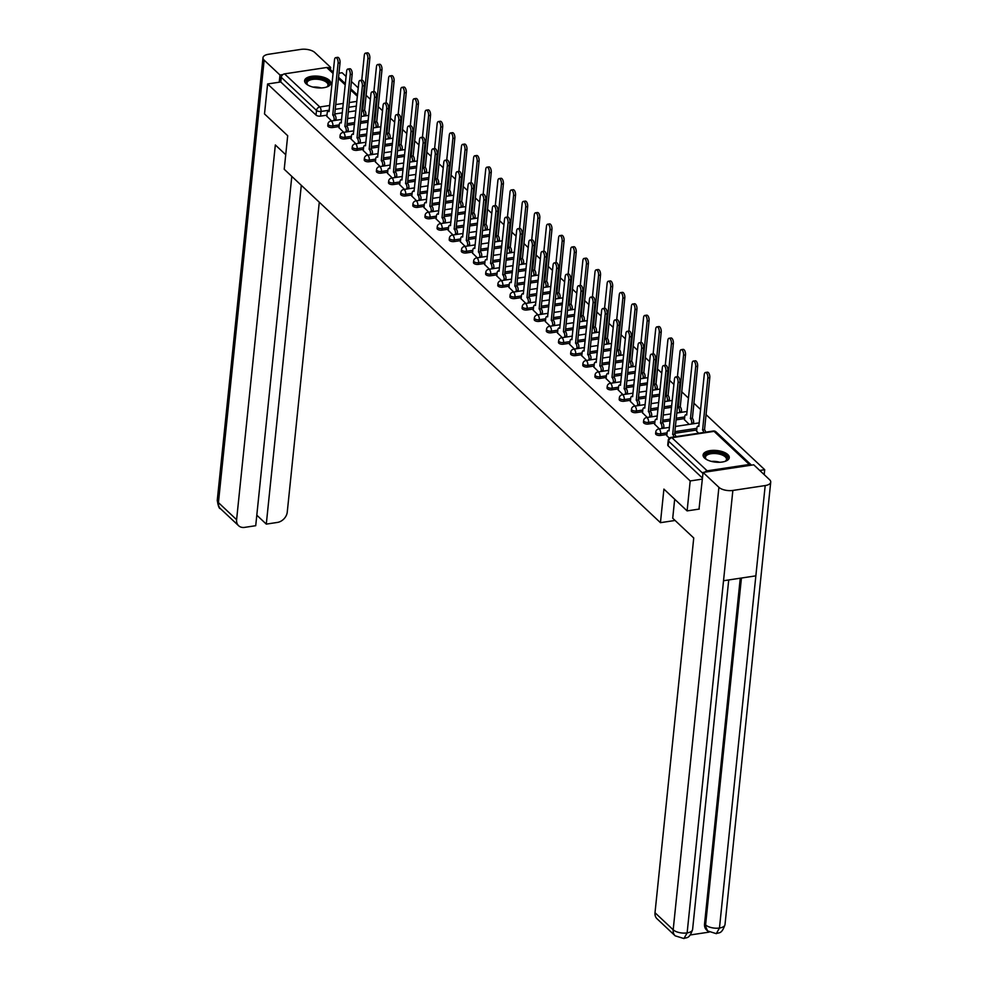 <?xml version="1.0" encoding="UTF-8"?>
<svg xmlns="http://www.w3.org/2000/svg" width="988" height="988" viewBox="0 0 988 988"><rect width="100%" height="100%" fill="white"/><g stroke="black" fill="none" stroke-linecap="round" stroke-linejoin="round"><path stroke-width="1.48" d="M655.612 433.646A3.372 1.494 5.9 0 0 655.983 434.436A3.372 1.494 5.9 0 0 660.527 435.449L660.7 433.794A3.372 1.494 -174.1 0 1 656.155 432.781A3.372 1.494 -174.1 0 1 655.785 431.991L655.612 433.646M643.472 422.234A3.372 1.494 5.9 0 0 643.843 423.037A3.372 1.494 5.9 0 0 648.387 424.05L648.56 422.395A3.372 1.494 -174.1 0 1 644.015 421.382A3.372 1.494 -174.1 0 1 643.645 420.579L643.472 422.234M631.332 410.835A3.372 1.494 5.9 0 0 631.703 411.626A3.372 1.494 5.9 0 0 636.247 412.638L636.42 410.983A3.372 1.494 -174.1 0 1 631.875 409.971A3.372 1.494 -174.1 0 1 631.505 409.18L631.332 410.835M619.192 399.424A3.372 1.494 5.9 0 0 619.562 400.226A3.372 1.494 5.9 0 0 624.107 401.239L624.268 399.584A3.372 1.494 -174.1 0 1 619.735 398.572A3.372 1.494 -174.1 0 1 619.353 397.769L619.192 399.424M607.04 388.025A3.372 1.494 5.9 0 0 607.422 388.815A3.372 1.494 5.9 0 0 611.955 389.828L612.128 388.173A3.372 1.494 -174.1 0 1 607.595 387.16A3.372 1.494 -174.1 0 1 607.212 386.37L607.04 388.025M594.899 376.613A3.372 1.494 5.9 0 0 595.282 377.416A3.372 1.494 5.9 0 0 599.815 378.429L599.988 376.774A3.372 1.494 -174.1 0 1 595.455 375.761A3.372 1.494 -174.1 0 1 595.072 374.958L594.899 376.613M582.759 365.214A3.372 1.494 5.9 0 0 583.142 366.005A3.372 1.494 5.9 0 0 587.675 367.017L587.848 365.362A3.372 1.494 -174.1 0 1 583.315 364.35A3.372 1.494 -174.1 0 1 582.932 363.559L582.759 365.214M570.619 353.803A3.372 1.494 5.9 0 0 571.002 354.606A3.372 1.494 5.9 0 0 575.535 355.618L575.708 353.963A3.372 1.494 -174.1 0 1 571.175 352.951A3.372 1.494 -174.1 0 1 570.792 352.148L570.619 353.803M558.479 342.404A3.372 1.494 5.9 0 0 558.862 343.194A3.372 1.494 5.9 0 0 563.395 344.207L563.568 342.552A3.372 1.494 -174.1 0 1 559.035 341.539A3.372 1.494 -174.1 0 1 558.652 340.749L558.479 342.404M546.339 330.992A3.372 1.494 5.9 0 0 546.722 331.795A3.372 1.494 5.9 0 0 551.255 332.808L551.428 331.153A3.372 1.494 -174.1 0 1 546.895 330.14A3.372 1.494 -174.1 0 1 546.512 329.337L546.339 330.992M534.199 319.593A3.372 1.494 5.9 0 0 534.582 320.384A3.372 1.494 5.9 0 0 539.115 321.396L539.287 319.741A3.372 1.494 -174.1 0 1 534.743 318.729A3.372 1.494 -174.1 0 1 534.372 317.938L534.199 319.593M522.059 308.182A3.372 1.494 5.9 0 0 522.442 308.985A3.372 1.494 5.9 0 0 526.975 309.997L527.147 308.342A3.372 1.494 -174.1 0 1 522.603 307.33A3.372 1.494 -174.1 0 1 522.232 306.527L522.059 308.182M509.919 296.783A3.372 1.494 5.9 0 0 510.29 297.586A3.372 1.494 5.9 0 0 514.834 298.586L515.007 296.931A3.372 1.494 -174.1 0 1 510.463 295.918A3.372 1.494 -174.1 0 1 510.092 295.128L509.919 296.783M497.779 285.384A3.372 1.494 5.9 0 0 498.15 286.174A3.372 1.494 5.9 0 0 502.694 287.187L502.867 285.532A3.372 1.494 -174.1 0 1 498.323 284.519A3.372 1.494 -174.1 0 1 497.952 283.717L497.779 285.384M485.639 273.972A3.372 1.494 5.9 0 0 486.01 274.775A3.372 1.494 5.9 0 0 490.554 275.788L490.715 274.133A3.372 1.494 -174.1 0 1 486.182 273.12A3.372 1.494 -174.1 0 1 485.8 272.317L485.639 273.972M473.499 262.573A3.372 1.494 5.9 0 0 473.87 263.364A3.372 1.494 5.9 0 0 478.414 264.376L478.575 262.722A3.372 1.494 -174.1 0 1 474.042 261.709A3.372 1.494 -174.1 0 1 473.66 260.918L473.499 262.573M461.347 251.162A3.372 1.494 5.9 0 0 461.729 251.965A3.372 1.494 5.9 0 0 466.262 252.977L466.435 251.323A3.372 1.494 -174.1 0 1 461.902 250.31A3.372 1.494 -174.1 0 1 461.52 249.507L461.347 251.162M449.207 239.763A3.372 1.494 5.9 0 0 449.589 240.553A3.372 1.494 5.9 0 0 454.122 241.566L454.295 239.911A3.372 1.494 -174.1 0 1 449.762 238.898A3.372 1.494 -174.1 0 1 449.379 238.108L449.207 239.763M437.067 228.352A3.372 1.494 5.9 0 0 437.449 229.154A3.372 1.494 5.9 0 0 441.982 230.167L442.155 228.512A3.372 1.494 -174.1 0 1 437.622 227.499A3.372 1.494 -174.1 0 1 437.239 226.697L437.067 228.352M424.926 216.952A3.372 1.494 5.9 0 0 425.309 217.743A3.372 1.494 5.9 0 0 429.842 218.756L430.015 217.101A3.372 1.494 -174.1 0 1 425.482 216.088A3.372 1.494 -174.1 0 1 425.099 215.298L424.926 216.952M412.786 205.541A3.372 1.494 5.9 0 0 413.169 206.344A3.372 1.494 5.9 0 0 417.702 207.357L417.875 205.702A3.372 1.494 -174.1 0 1 413.342 204.689A3.372 1.494 -174.1 0 1 412.959 203.886L412.786 205.541M400.646 194.142A3.372 1.494 5.9 0 0 401.029 194.932A3.372 1.494 5.9 0 0 405.562 195.945L405.735 194.29A3.372 1.494 -174.1 0 1 401.202 193.278A3.372 1.494 -174.1 0 1 400.819 192.487L400.646 194.142M388.506 182.731A3.372 1.494 5.9 0 0 388.889 183.533A3.372 1.494 5.9 0 0 393.422 184.546L393.595 182.891A3.372 1.494 -174.1 0 1 389.05 181.878A3.372 1.494 -174.1 0 1 388.679 181.076L388.506 182.731M376.366 171.332A3.372 1.494 5.9 0 0 376.737 172.122A3.372 1.494 5.9 0 0 381.282 173.135L381.454 171.48A3.372 1.494 -174.1 0 1 376.91 170.467A3.372 1.494 -174.1 0 1 376.539 169.677L376.366 171.332M364.226 159.92A3.372 1.494 5.9 0 0 364.597 160.723A3.372 1.494 5.9 0 0 369.142 161.736L369.314 160.081A3.372 1.494 -174.1 0 1 364.77 159.068A3.372 1.494 -174.1 0 1 364.399 158.265L364.226 159.92M352.086 148.521A3.372 1.494 5.9 0 0 352.457 149.312A3.372 1.494 5.9 0 0 357.001 150.324L357.162 148.669A3.372 1.494 -174.1 0 1 352.63 147.657A3.372 1.494 -174.1 0 1 352.259 146.866L352.086 148.521M339.946 137.11A3.372 1.494 5.9 0 0 340.317 137.912A3.372 1.494 5.9 0 0 344.861 138.925L345.022 137.27A3.372 1.494 -174.1 0 1 340.49 136.258A3.372 1.494 -174.1 0 1 340.107 135.455L339.946 137.11M327.794 125.711A3.372 1.494 5.9 0 0 328.177 126.513A3.372 1.494 5.9 0 0 332.709 127.526L332.882 125.859A3.372 1.494 -174.1 0 1 328.349 124.846A3.372 1.494 -174.1 0 1 327.967 124.056L327.794 125.711M329.325 80.263A13.165 5.842 5.9 0 0 314.863 76.051A13.165 5.842 5.9 0 0 304.6 80.658A13.165 5.842 5.9 0 0 306.082 83.77A13.165 5.842 5.9 0 0 320.532 87.969A13.165 5.842 5.9 0 0 330.795 83.363A13.165 5.842 5.9 0 0 329.325 80.263M727.798 454.566A13.165 5.842 5.9 0 0 713.348 450.355A13.165 5.842 5.9 0 0 703.086 454.974A13.165 5.842 5.9 0 0 704.555 458.074A13.165 5.842 5.9 0 0 719.017 462.285A13.165 5.842 5.9 0 0 729.28 457.679A13.165 5.842 5.9 0 0 727.798 454.566M764.193 474.635L764.7 469.708L705.975 414.552M700.665 409.551L693.835 403.141M688.513 398.152L681.695 391.742M673.915 384.431L669.555 380.331M661.775 373.032L657.415 368.932M649.635 361.62L645.275 357.52M637.495 350.221L633.135 346.121M625.355 338.822L620.995 334.71M613.215 327.411L608.843 323.311M601.075 316.012L596.703 311.912M588.934 304.6L584.563 300.5M576.794 293.201L572.423 289.101M564.654 281.79L560.282 277.69M552.502 270.391L548.142 266.291M540.362 258.98L536.002 254.879M528.222 247.58L523.862 243.48M516.082 236.169L511.722 232.069M503.942 224.77L499.582 220.67M491.802 213.359L487.442 209.258M479.662 201.96L475.29 197.859M467.522 190.548L463.15 186.448M455.382 179.149L451.01 175.049M443.242 167.75L438.87 163.638M431.101 156.339L426.73 152.238M418.961 144.94L414.59 140.839M406.809 133.528L402.449 129.428M394.669 122.129L390.309 118.029M382.529 110.718L378.169 106.618M370.389 99.319L366.029 95.219M358.249 87.907L351.432 81.498M346.109 76.508L342.095 72.729L338.958 73.211M687.105 510.895L690.204 480.946L267.6 83.98L264.5 113.929L287.693 135.714L284.223 169.269L660.441 522.677L663.911 489.109L687.105 510.895L699.282 509.067M751.448 465.15A3.372 2.618 133.2 0 0 751.325 465.027A3.372 2.618 133.2 0 0 749.324 464.471L707.161 470.831A3.372 2.618 133.2 0 0 704.827 472.178M702.382 479.106L690.204 480.946M764.7 469.708L759.747 470.461M355.89 110.792L348.282 111.94M342.354 112.83L334.747 113.978M326.954 115.151L320.569 116.115L321.051 111.446A3.372 1.494 -174.1 0 1 316.518 110.434L281.259 77.323A3.372 2.618 -46.8 0 1 284.556 73.865L326.719 67.493A3.372 2.618 -46.8 0 1 328.72 68.049L333.228 72.272M281.259 77.323L280.777 81.979L267.6 83.98M338.983 127.674L343.738 132.355M351.123 139.086L355.878 143.754M363.263 150.485L368.018 155.165M375.403 161.896L380.158 166.564M387.555 173.295L392.298 177.976M399.695 184.707L404.45 189.375M411.835 196.106L416.59 200.786M423.976 207.505L428.73 212.185M436.116 218.916L440.87 223.584M448.256 230.315L453.01 234.996M460.396 241.727L465.15 246.395M472.536 253.126L477.29 257.806M484.676 264.537L489.431 269.205M496.816 275.936L501.571 280.617M508.956 287.347L513.711 292.016M521.096 298.747L525.851 303.427M533.248 310.158L537.991 314.826M545.388 321.557L550.143 326.238M557.528 332.968L562.283 337.637M569.668 344.367L574.423 349.048M581.809 355.779L586.563 360.447M593.949 367.178L598.703 371.859M606.089 378.577L610.843 383.258M618.229 389.988L622.983 394.657M630.369 401.387L635.123 406.068M642.509 412.799L647.264 417.467M684.449 419.702L689.204 424.383M654.649 424.198L659.404 428.878M696.589 431.114L698.627 433.238M666.801 435.609L669.345 438.215M696.713 429.99L674.705 433.312M666.912 434.485L660.527 435.449M684.573 418.591L676.088 419.863M670.16 420.764L662.565 421.901M654.772 423.086L648.387 424.05M671.556 407.315L663.948 408.464M658.02 409.353L650.425 410.502M642.632 411.675L636.247 412.638M659.416 395.904L651.808 397.053M645.88 397.954L638.285 399.103M630.492 400.276L624.107 401.239M647.276 384.505L639.668 385.653M633.74 386.543L626.133 387.691M618.352 388.864L611.955 389.828M635.136 373.094L627.528 374.242M621.6 375.144L613.993 376.292M606.2 377.465L599.815 378.429M622.996 361.694L615.388 362.843M609.46 363.732L601.853 364.881M594.06 366.054L587.675 367.017M610.843 350.283L603.248 351.432M597.32 352.333L589.713 353.482M581.92 354.655L575.535 355.618M598.703 338.884L591.108 340.033M585.18 340.922L577.572 342.07M569.78 343.244L563.395 344.207M586.563 327.485L578.968 328.621M573.04 329.523L565.432 330.671M557.64 331.845L551.255 332.808M574.423 316.074L566.828 317.222M560.9 318.111L553.292 319.26M545.5 320.433L539.115 321.396M562.283 304.675L554.676 305.823M548.76 306.712L541.152 307.861M533.359 309.034L526.975 309.997M550.143 293.263L542.536 294.412M536.608 295.301L529.012 296.449M521.219 297.623L514.834 298.586M538.003 281.864L530.395 283.013M524.467 283.902L516.872 285.05M509.079 286.224L502.694 287.187M525.863 270.453L518.255 271.601M512.327 272.503L504.732 273.639M496.939 274.825L490.554 275.788M513.723 259.054L506.115 260.202M500.187 261.091L492.58 262.24M484.799 263.413L478.414 264.376M501.583 247.642L493.975 248.791M488.047 249.692L480.44 250.829M472.659 252.014L466.262 252.977M489.443 236.243L481.835 237.392M475.907 238.281L468.3 239.429M460.507 240.603L454.122 241.566M477.303 224.832L469.695 225.98M463.767 226.882L456.16 228.03M448.367 229.204L441.982 230.167M465.15 213.433L457.555 214.581M451.627 215.47L444.02 216.619M436.227 217.792L429.842 218.756M453.01 202.021L445.415 203.17M439.487 204.071L431.88 205.22M424.087 206.393L417.702 207.357M440.87 190.622L433.275 191.771M427.347 192.66L419.739 193.809M411.947 194.982L405.562 195.945M428.73 179.211L421.123 180.359M415.207 181.261L407.599 182.41M399.807 183.583L393.422 184.546M416.59 167.812L408.983 168.96M403.055 169.85L395.459 170.998M387.666 172.171L381.282 173.135M404.45 156.413L396.843 157.549M390.915 158.451L383.319 159.599M375.526 160.772L369.142 161.736M392.31 145.001L384.703 146.15M378.774 147.039L371.179 148.188M363.386 149.361L357.001 150.324M380.17 133.602L372.562 134.751M366.634 135.64L359.039 136.789M351.246 137.962L344.861 138.925M368.03 122.191L360.422 123.339M354.494 124.229L346.887 125.377M339.106 126.563L332.709 127.526M675.088 520.466L660.441 522.677M326.843 116.275L331.598 120.944M702.48 478.106L668.135 445.847A3.372 1.494 -174.1 0 1 667.752 445.045L668.234 440.376A3.372 1.494 -174.1 0 0 668.617 441.179L668.135 445.847M280.777 81.979L316.037 115.102A3.372 1.494 5.9 0 0 320.569 116.115M333.993 120.585L334.092 119.659A3.372 1.519 -98.6 0 0 332.845 115.188L334.784 114.892A3.372 1.519 81.4 0 1 336.031 119.375L335.932 120.289M332.734 115.077L338.094 63.158A3.878 1.754 -98.6 0 0 335.722 57.637L337.661 57.341A3.878 1.754 81.4 0 1 340.033 62.862L334.673 114.793M335.722 57.637A3.878 1.754 -98.6 0 0 334.512 59.799L329.029 111.607A3.372 1.519 -98.6 0 0 328.214 111.273A3.372 1.519 -98.6 0 0 327.164 113.151L326.818 116.461M363.794 116.09L363.893 115.164A3.372 1.519 -98.6 0 0 362.645 110.693L367.894 58.663A3.878 1.754 -98.6 0 0 365.523 53.142A3.878 1.754 -98.6 0 0 364.313 55.303L361.744 80.189M365.523 53.142L367.462 52.846A3.878 1.754 81.4 0 1 369.833 58.366L364.584 110.397A3.372 1.519 81.4 0 1 365.832 114.88L363.893 115.164M365.733 115.794L365.832 114.88M364.473 110.298L362.534 110.582M346.133 131.984L346.232 131.071A3.372 1.519 -98.6 0 0 344.985 126.6L346.924 126.303A3.372 1.519 81.4 0 1 348.171 130.774L348.072 131.7M344.874 126.489L350.234 74.557A3.878 1.754 -98.6 0 0 347.862 69.037L349.801 68.752A3.878 1.754 81.4 0 1 352.173 74.273L346.813 126.192M347.862 69.037A3.878 1.754 -98.6 0 0 346.652 71.198L341.169 123.006A3.372 1.519 -98.6 0 0 340.366 122.685A3.372 1.519 -98.6 0 0 339.304 124.562L338.97 127.872M358.274 143.396L358.372 142.47A3.372 1.519 -98.6 0 0 357.125 137.999L359.064 137.703A3.372 1.519 81.4 0 1 360.311 142.173L360.212 143.099M357.014 137.888L362.374 85.968A3.878 1.754 -98.6 0 0 360.015 80.448L361.941 80.152A3.878 1.754 81.4 0 1 364.313 85.672L358.953 137.591M360.015 80.448A3.878 1.754 -98.6 0 0 358.792 82.609L353.321 134.417A3.372 1.519 -98.6 0 0 352.506 134.084A3.372 1.519 -98.6 0 0 351.444 135.961L351.111 139.271M285.73 154.721L275.331 144.952L236.601 519.7A10.127 7.842 133.2 0 0 238.614 525.727A10.127 7.842 133.2 0 0 244.616 527.382L255.719 525.702L291.806 176.395M262.993 57.712A10.386 4.607 5.9 0 0 264.154 60.157L218.434 502.62A10.127 7.842 133.2 0 0 220.435 508.659C219.188 508.857 218.126 506.029 217.274 500.175L262.993 57.712A10.386 4.607 5.9 0 1 268.538 54.278L300.871 49.4A10.386 4.607 5.9 0 1 314.814 52.512L330.659 67.394L330.424 69.642M264.154 60.157L279.999 75.039L282.864 74.606M328.3 67.74L330.659 67.394M256.806 515.193L266.291 524.109L277.393 522.43A10.127 7.842 133.2 0 0 287.261 512.056L319.285 202.207M266.291 524.109L301.303 185.312M279.999 75.039L279.258 82.214M674.681 499.236L672.717 518.243L693.737 537.978L655.007 912.727L673.186 929.794L718.906 487.319L703.073 472.449L699.022 509.104M718.906 487.319A10.386 4.607 5.9 0 0 732.861 490.443L723.525 580.734L755.857 575.856L765.194 485.565L732.861 490.443M765.194 485.565A10.386 4.607 5.9 0 0 770.726 482.132A10.386 4.607 5.9 0 0 769.566 479.686L753.733 464.805L703.073 472.449M690.303 934.957L709.112 932.116M675.187 935.834L683.931 938.538L687.129 932.907A10.386 4.607 5.9 0 1 673.186 929.794A10.127 7.842 133.2 0 0 675.187 935.834L657.008 918.754A10.127 7.842 -46.8 0 1 655.007 912.727M704.543 923.916L707.593 930.943L706.544 929.955A10.127 7.842 -46.8 0 1 704.543 923.916L740.259 578.215M741.432 578.042L705.593 924.904A10.386 4.607 5.9 0 0 719.462 928.028L716.288 933.66C718.807 932.203 721.598 934.759 725.007 924.607L770.726 482.132M308.046 85.178A11.399 5.051 -174.1 0 1 307.466 84.684A11.399 5.051 -174.1 0 1 312.319 78.274A11.399 5.051 -174.1 0 1 325.929 80.473A11.399 5.051 -174.1 0 1 327.164 86.722A11.399 5.051 -174.1 0 1 326.509 87.092M326.744 86.969A10.547 4.681 5.9 0 0 327.991 85.054A10.547 4.681 5.9 0 0 323.15 80.473A10.547 4.681 5.9 0 0 312.64 79.398A10.547 4.681 5.9 0 0 307.009 82.881A10.547 4.681 5.9 0 0 307.836 85.005M330.597 84.128A13.079 5.805 5.9 0 0 311.541 77.546A13.079 5.805 5.9 0 0 304.637 81.448M706.519 459.494A11.399 5.051 -174.1 0 1 705.951 459A11.399 5.051 -174.1 0 1 710.804 452.59A11.399 5.051 -174.1 0 1 724.402 454.776A11.399 5.051 -174.1 0 1 725.649 461.038A11.399 5.051 -174.1 0 1 724.982 461.396M725.229 461.273A10.547 4.681 5.9 0 0 726.476 459.358A10.547 4.681 5.9 0 0 721.623 454.789A10.547 4.681 5.9 0 0 711.113 453.714A10.547 4.681 5.9 0 0 705.481 457.197A10.547 4.681 5.9 0 0 706.309 459.321M729.082 458.444A13.079 5.805 5.9 0 0 710.026 451.862A13.079 5.805 5.9 0 0 703.123 455.764M375.934 127.489L376.033 126.575A3.372 1.519 -98.6 0 0 374.785 122.104L380.034 70.062A3.878 1.754 -98.6 0 0 377.663 64.541A3.878 1.754 -98.6 0 0 376.453 66.702L373.884 91.588M377.663 64.541L379.602 64.257A3.878 1.754 81.4 0 1 381.973 69.778L376.724 121.808A3.372 1.519 81.4 0 1 377.972 126.279L376.033 126.575M377.873 127.205L377.972 126.279M376.613 121.697L374.674 121.993M388.074 138.9L388.173 137.974A3.372 1.519 -98.6 0 0 386.926 133.504L392.174 81.473A3.878 1.754 -98.6 0 0 389.803 75.953A3.878 1.754 -98.6 0 0 388.593 78.114L386.024 102.999M389.803 75.953L391.742 75.656A3.878 1.754 81.4 0 1 394.113 81.177L388.864 133.207A3.372 1.519 81.4 0 1 390.112 137.678L388.173 137.974M390.013 138.604L390.112 137.678M388.753 133.096L386.814 133.392M370.426 154.795L370.512 153.881A3.372 1.519 -98.6 0 0 369.265 149.398L371.204 149.114A3.372 1.519 81.4 0 1 372.451 153.585L372.353 154.511M369.154 149.299L374.514 97.367A3.878 1.754 -98.6 0 0 372.155 91.847L374.082 91.563A3.878 1.754 81.4 0 1 376.453 97.083L371.093 149.003M372.155 91.847A3.878 1.754 -98.6 0 0 370.945 94.008L365.461 145.816A3.372 1.519 -98.6 0 0 364.646 145.495A3.372 1.519 -98.6 0 0 363.584 147.373L363.251 150.682M382.566 166.206L382.652 165.28A3.372 1.519 -98.6 0 0 381.417 160.809L383.344 160.513A3.372 1.519 81.4 0 1 384.591 164.984L384.493 165.91M381.294 160.698L386.666 108.779A3.878 1.754 -98.6 0 0 384.295 103.258L386.234 102.962A3.878 1.754 81.4 0 1 388.593 108.482L383.233 160.402M384.295 103.258A3.878 1.754 -98.6 0 0 383.085 105.42L377.601 157.228A3.372 1.519 -98.6 0 0 376.786 156.894A3.372 1.519 -98.6 0 0 375.736 158.772L375.391 162.081M394.706 177.605L394.792 176.691A3.372 1.519 -98.6 0 0 393.557 172.208L395.484 171.924A3.372 1.519 81.4 0 1 396.731 176.395L396.645 177.321M393.434 172.11L398.806 120.178A3.878 1.754 -98.6 0 0 396.435 114.657L398.374 114.373A3.878 1.754 81.4 0 1 400.733 119.894L395.373 171.813M396.435 114.657A3.878 1.754 -98.6 0 0 395.225 116.819L389.741 168.627A3.372 1.519 -98.6 0 0 388.926 168.306A3.372 1.519 -98.6 0 0 387.876 170.183L387.531 173.493M400.226 150.3L400.313 149.386A3.372 1.519 -98.6 0 0 399.066 144.903L404.314 92.872A3.878 1.754 -98.6 0 0 401.955 87.352A3.878 1.754 -98.6 0 0 400.745 89.513L398.164 114.398M401.955 87.352L403.882 87.068A3.878 1.754 81.4 0 1 406.253 92.588L401.005 144.619A3.372 1.519 81.4 0 1 402.252 149.089L400.313 149.386M402.153 150.015L402.252 149.089M400.893 144.507L398.954 144.804M412.367 161.711L412.453 160.785A3.372 1.519 -98.6 0 0 411.206 156.314L416.454 104.283A3.878 1.754 -98.6 0 0 414.096 98.763A3.878 1.754 -98.6 0 0 412.885 100.924L410.304 125.809M414.096 98.763L416.034 98.467A3.878 1.754 81.4 0 1 418.393 103.987L413.145 156.018A3.372 1.519 81.4 0 1 414.392 160.488L412.453 160.785M414.293 161.415L414.392 160.488M413.033 155.906L411.094 156.203M424.507 173.11L424.593 172.196A3.372 1.519 -98.6 0 0 423.358 167.713L428.607 115.682A3.878 1.754 -98.6 0 0 426.236 110.162A3.878 1.754 -98.6 0 0 425.025 112.323L422.444 137.209M426.236 110.162L428.175 109.878A3.878 1.754 81.4 0 1 430.533 115.398L425.285 167.429A3.372 1.519 81.4 0 1 426.532 171.9L424.593 172.196M426.446 172.826L426.532 171.9M425.173 167.318L423.235 167.614M406.846 189.017L406.945 188.091A3.372 1.519 -98.6 0 0 405.698 183.62L407.636 183.323A3.372 1.519 81.4 0 1 408.871 187.794L408.785 188.72M405.574 183.509L410.946 131.589A3.878 1.754 -98.6 0 0 408.575 126.069L410.514 125.772A3.878 1.754 81.4 0 1 412.885 131.293L407.513 183.212M408.575 126.069A3.878 1.754 -98.6 0 0 407.365 128.218L401.881 180.038A3.372 1.519 -98.6 0 0 401.066 179.705A3.372 1.519 -98.6 0 0 400.017 181.582L399.671 184.892M436.647 184.521L436.745 183.595A3.372 1.519 -98.6 0 0 435.498 179.124L440.747 127.094A3.878 1.754 -98.6 0 0 438.376 121.573A3.878 1.754 -98.6 0 0 437.165 123.722L434.596 148.608M438.376 121.573L440.315 121.277A3.878 1.754 81.4 0 1 442.686 126.797L437.437 178.828A3.372 1.519 81.4 0 1 438.672 183.299L436.745 183.595M438.586 184.225L438.672 183.299M437.314 178.717L435.375 179.013M418.986 200.416L419.085 199.49A3.372 1.519 -98.6 0 0 417.838 195.019L419.776 194.735A3.372 1.519 81.4 0 1 421.012 199.206L420.925 200.132M417.714 194.908L423.086 142.988A3.878 1.754 -98.6 0 0 420.715 137.468L422.654 137.184A3.878 1.754 81.4 0 1 425.025 142.704L419.653 194.624M420.715 137.468A3.878 1.754 -98.6 0 0 419.505 139.629L414.021 191.437A3.372 1.519 -98.6 0 0 413.206 191.116A3.372 1.519 -98.6 0 0 412.157 192.993L411.811 196.303M448.787 195.92L448.885 194.994A3.372 1.519 -98.6 0 0 447.638 190.523L452.887 138.493A3.878 1.754 -98.6 0 0 450.516 132.972A3.878 1.754 -98.6 0 0 449.305 135.134L446.737 160.019M450.516 132.972L452.455 132.688A3.878 1.754 81.4 0 1 454.826 138.209L449.577 190.239A3.372 1.519 81.4 0 1 450.812 194.71L448.885 194.994M450.726 195.636L450.812 194.71M449.454 190.128L447.515 190.412M431.126 211.827L431.225 210.901A3.372 1.519 -98.6 0 0 429.978 206.43L431.917 206.134A3.372 1.519 81.4 0 1 433.164 210.605L433.065 211.531M429.854 206.319L435.226 154.4A3.878 1.754 -98.6 0 0 432.855 148.879L434.794 148.583A3.878 1.754 81.4 0 1 437.165 154.103L431.793 206.023M432.855 148.879A3.878 1.754 -98.6 0 0 431.645 151.028L426.161 202.849A3.372 1.519 -98.6 0 0 425.346 202.515A3.372 1.519 -98.6 0 0 424.297 204.393L423.951 207.702M460.927 207.332L461.026 206.406A3.372 1.519 -98.6 0 0 459.778 201.935L465.027 149.904A3.878 1.754 -98.6 0 0 462.656 144.384A3.878 1.754 -98.6 0 0 461.445 146.533L458.877 171.418M462.656 144.384L464.595 144.087A3.878 1.754 81.4 0 1 466.966 149.608L461.717 201.638A3.372 1.519 81.4 0 1 462.964 206.109L461.026 206.406M462.866 207.035L462.964 206.109M461.594 201.527L459.655 201.824M443.266 223.226L443.365 222.3A3.372 1.519 -98.6 0 0 442.118 217.829L444.057 217.545A3.372 1.519 81.4 0 1 445.304 222.016L445.205 222.942M442.007 217.718L447.366 165.799A3.878 1.754 -98.6 0 0 444.995 160.278L446.934 159.982A3.878 1.754 81.4 0 1 449.305 165.502L443.933 217.434M444.995 160.278A3.878 1.754 -98.6 0 0 443.785 162.44L438.302 214.248A3.372 1.519 -98.6 0 0 437.486 213.927A3.372 1.519 -98.6 0 0 436.437 215.804L436.091 219.101M473.067 218.731L473.166 217.805A3.372 1.519 -98.6 0 0 471.918 213.334L477.167 161.303A3.878 1.754 -98.6 0 0 474.796 155.783A3.878 1.754 -98.6 0 0 473.585 157.944L471.017 182.829M474.796 155.783L476.735 155.487A3.878 1.754 81.4 0 1 479.106 161.007L473.857 213.05A3.372 1.519 81.4 0 1 475.105 217.521L473.166 217.805M475.006 218.447L475.105 217.521M473.734 212.939L471.795 213.223M455.406 234.638L455.505 233.711A3.372 1.519 -98.6 0 0 454.258 229.241L456.197 228.944A3.372 1.519 81.4 0 1 457.444 233.415L457.345 234.341M454.147 229.13L459.506 177.21A3.878 1.754 -98.6 0 0 457.135 171.69L459.074 171.393A3.878 1.754 81.4 0 1 461.445 176.914L456.073 228.833M457.135 171.69A3.878 1.754 -98.6 0 0 455.925 173.839L450.442 225.659A3.372 1.519 -98.6 0 0 449.626 225.326A3.372 1.519 -98.6 0 0 448.577 227.203L448.231 230.513M485.207 230.142L485.306 229.216A3.372 1.519 -98.6 0 0 484.058 224.745L489.307 172.715A3.878 1.754 -98.6 0 0 486.936 167.194A3.878 1.754 -98.6 0 0 485.726 169.343L483.157 194.228M486.936 167.194L488.875 166.898A3.878 1.754 81.4 0 1 491.246 172.418L485.997 224.449A3.372 1.519 81.4 0 1 487.245 228.92L485.306 229.216M487.146 229.846L487.245 228.92M485.874 224.338L483.947 224.634M467.546 246.037L467.645 245.11A3.372 1.519 -98.6 0 0 466.398 240.64L468.337 240.356A3.372 1.519 81.4 0 1 469.584 244.826L469.485 245.74M466.287 240.529L471.647 188.609A3.878 1.754 -98.6 0 0 469.275 183.089L471.214 182.792A3.878 1.754 81.4 0 1 473.585 188.313L468.226 240.245M469.275 183.089A3.878 1.754 -98.6 0 0 468.065 185.25L462.582 237.058A3.372 1.519 -98.6 0 0 461.767 236.737A3.372 1.519 -98.6 0 0 460.717 238.602L460.371 241.912M497.347 241.541L497.446 240.615A3.372 1.519 -98.6 0 0 496.198 236.144L501.447 184.114A3.878 1.754 -98.6 0 0 499.076 178.593A3.878 1.754 -98.6 0 0 497.866 180.755L495.297 205.64M499.076 178.593L501.015 178.297A3.878 1.754 81.4 0 1 503.386 183.817L498.137 235.86A3.372 1.519 81.4 0 1 499.385 240.331L497.446 240.615M499.286 241.245L499.385 240.331M498.014 235.749L496.087 236.033M479.686 257.448L479.785 256.522A3.372 1.519 -98.6 0 0 478.538 252.051L480.477 251.755A3.372 1.519 81.4 0 1 481.724 256.225L481.625 257.152M478.427 251.94L483.787 200.021A3.878 1.754 -98.6 0 0 481.415 194.5L483.354 194.204A3.878 1.754 81.4 0 1 485.726 199.724L480.366 251.644M481.415 194.5A3.878 1.754 -98.6 0 0 480.205 196.649L474.722 248.47A3.372 1.519 -98.6 0 0 473.907 248.136A3.372 1.519 -98.6 0 0 472.857 250.013L472.523 253.323M509.487 252.953L509.586 252.026A3.372 1.519 -98.6 0 0 508.338 247.556L513.587 195.525A3.878 1.754 -98.6 0 0 511.216 189.992A3.878 1.754 -98.6 0 0 510.006 192.154L507.437 217.039M511.216 189.992L513.155 189.708A3.878 1.754 81.4 0 1 515.526 195.229L510.277 247.259A3.372 1.519 81.4 0 1 511.525 251.73L509.586 252.026M511.426 252.656L511.525 251.73M510.166 247.148L508.227 247.445M491.826 268.847L491.925 267.921A3.372 1.519 -98.6 0 0 490.678 263.45L492.617 263.154A3.372 1.519 81.4 0 1 493.864 267.637L493.765 268.551M490.567 263.339L495.927 211.42A3.878 1.754 -98.6 0 0 493.555 205.899L495.494 205.603A3.878 1.754 81.4 0 1 497.866 211.123L492.506 263.055M493.555 205.899A3.878 1.754 -98.6 0 0 492.345 208.06L486.874 259.869A3.372 1.519 -98.6 0 0 486.059 259.535A3.372 1.519 -98.6 0 0 484.997 261.412L484.663 264.722M521.627 264.352L521.726 263.426A3.372 1.519 -98.6 0 0 520.478 258.955L525.727 206.924A3.878 1.754 -98.6 0 0 523.356 201.404A3.878 1.754 -98.6 0 0 522.146 203.565L519.577 228.45M523.356 201.404L525.295 201.107A3.878 1.754 81.4 0 1 527.666 206.628L522.417 258.658A3.372 1.519 81.4 0 1 523.665 263.141L521.726 263.426M523.566 264.055L523.665 263.141M522.306 258.56L520.367 258.844M503.979 280.259L504.065 279.332A3.372 1.519 -98.6 0 0 502.818 274.862L504.757 274.565A3.372 1.519 81.4 0 1 506.004 279.036L505.905 279.962M502.707 274.75L508.067 222.819A3.878 1.754 -98.6 0 0 505.708 217.298L507.634 217.014A3.878 1.754 81.4 0 1 510.006 222.535L504.646 274.454M505.708 217.298A3.878 1.754 -98.6 0 0 504.498 219.459L499.014 271.28A3.372 1.519 -98.6 0 0 498.199 270.947A3.372 1.519 -98.6 0 0 497.137 272.824L496.803 276.134M533.767 275.763L533.866 274.837A3.372 1.519 -98.6 0 0 532.618 270.366L537.867 218.323A3.878 1.754 -98.6 0 0 535.508 212.803A3.878 1.754 -98.6 0 0 534.286 214.964L531.717 239.849M535.508 212.803L537.435 212.519A3.878 1.754 81.4 0 1 539.806 218.039L534.557 270.07A3.372 1.519 81.4 0 1 535.805 274.541L533.866 274.837M535.706 275.467L535.805 274.541M534.446 269.959L532.507 270.255M516.119 291.658L516.205 290.731A3.372 1.519 -98.6 0 0 514.958 286.261L516.897 285.964A3.372 1.519 81.4 0 1 518.144 290.447L518.045 291.361M514.847 286.149L520.219 234.23A3.878 1.754 -98.6 0 0 517.848 228.71L519.787 228.413A3.878 1.754 81.4 0 1 522.146 233.934L516.786 285.865M517.848 228.71A3.878 1.754 -98.6 0 0 516.638 230.871L511.154 282.679A3.372 1.519 -98.6 0 0 510.339 282.346A3.372 1.519 -98.6 0 0 509.277 284.223L508.944 287.533M545.919 287.162L546.006 286.236A3.372 1.519 -98.6 0 0 544.759 281.765L550.007 229.735A3.878 1.754 -98.6 0 0 547.648 224.214A3.878 1.754 -98.6 0 0 546.438 226.376L543.857 251.261M547.648 224.214L549.575 223.918A3.878 1.754 81.4 0 1 551.946 229.438L546.697 281.469A3.372 1.519 81.4 0 1 547.945 285.952L546.006 286.236M547.846 286.866L547.945 285.952M546.586 281.37L544.647 281.654M528.259 303.057L528.345 302.143A3.372 1.519 -98.6 0 0 527.11 297.672L529.037 297.376A3.372 1.519 81.4 0 1 530.284 301.846L530.198 302.773M526.987 297.561L532.359 245.629A3.878 1.754 -98.6 0 0 529.988 240.109L531.927 239.825A3.878 1.754 81.4 0 1 534.286 245.345L528.926 297.264M529.988 240.109A3.878 1.754 -98.6 0 0 528.778 242.27L523.294 294.078A3.372 1.519 -98.6 0 0 522.479 293.757A3.372 1.519 -98.6 0 0 521.429 295.634L521.084 298.944M558.059 298.561L558.146 297.647A3.372 1.519 -98.6 0 0 556.911 293.177L562.16 241.134A3.878 1.754 -98.6 0 0 559.788 235.613A3.878 1.754 -98.6 0 0 558.578 237.775L555.997 262.66M559.788 235.613L561.727 235.329A3.878 1.754 81.4 0 1 564.086 240.85L558.838 292.88A3.372 1.519 81.4 0 1 560.085 297.351L558.146 297.647M559.998 298.277L560.085 297.351M558.726 292.769L556.787 293.066M540.399 314.468L540.498 313.542A3.372 1.519 -98.6 0 0 539.25 309.071L541.189 308.775A3.372 1.519 81.4 0 1 542.424 313.245L542.338 314.172M539.127 308.96L544.499 257.041A3.878 1.754 -98.6 0 0 542.128 251.52L544.067 251.224A3.878 1.754 81.4 0 1 546.438 256.744L541.066 308.664M542.128 251.52A3.878 1.754 -98.6 0 0 540.918 253.681L535.434 305.49A3.372 1.519 -98.6 0 0 534.619 305.156A3.372 1.519 -98.6 0 0 533.569 307.033L533.224 310.343M570.2 309.973L570.286 309.046A3.372 1.519 -98.6 0 0 569.051 304.576L574.3 252.545A3.878 1.754 -98.6 0 0 571.929 247.025A3.878 1.754 -98.6 0 0 570.718 249.186L568.149 274.071M571.929 247.025L573.867 246.728A3.878 1.754 81.4 0 1 576.226 252.249L570.978 304.279A3.372 1.519 81.4 0 1 572.225 308.75L570.286 309.046M572.138 309.676L572.225 308.75M570.866 304.168L568.927 304.465M552.539 325.867L552.638 324.953A3.372 1.519 -98.6 0 0 551.39 320.47L553.329 320.186A3.372 1.519 81.4 0 1 554.564 324.657L554.478 325.583M551.267 320.371L556.639 268.44A3.878 1.754 -98.6 0 0 554.268 262.919L556.207 262.635A3.878 1.754 81.4 0 1 558.578 268.156L553.206 320.075M554.268 262.919A3.878 1.754 -98.6 0 0 553.058 265.08L547.574 316.889A3.372 1.519 -98.6 0 0 546.759 316.568A3.372 1.519 -98.6 0 0 545.709 318.445L545.364 321.755M582.34 321.372L582.438 320.458A3.372 1.519 -98.6 0 0 581.191 315.975L586.44 263.944A3.878 1.754 -98.6 0 0 584.069 258.424A3.878 1.754 -98.6 0 0 582.858 260.585L580.289 285.47M584.069 258.424L586.008 258.14A3.878 1.754 81.4 0 1 588.379 263.66L583.13 315.691A3.372 1.519 81.4 0 1 584.365 320.161L582.438 320.458M584.279 321.088L584.365 320.161M583.006 315.58L581.067 315.876M564.679 337.279L564.778 336.352A3.372 1.519 -98.6 0 0 563.531 331.882L565.469 331.585A3.372 1.519 81.4 0 1 566.717 336.056L566.618 336.982M563.407 331.77L568.779 279.851A3.878 1.754 -98.6 0 0 566.408 274.331L568.347 274.034A3.878 1.754 81.4 0 1 570.718 279.555L565.346 331.474M566.408 274.331A3.878 1.754 -98.6 0 0 565.198 276.479L559.714 328.3A3.372 1.519 -98.6 0 0 558.899 327.967A3.372 1.519 -98.6 0 0 557.85 329.844L557.504 333.154M594.48 332.783L594.578 331.857A3.372 1.519 -98.6 0 0 593.331 327.386L598.58 275.356A3.878 1.754 -98.6 0 0 596.209 269.835A3.878 1.754 -98.6 0 0 594.998 271.984L592.43 296.869M596.209 269.835L598.148 269.539A3.878 1.754 81.4 0 1 600.519 275.059L595.27 327.09A3.372 1.519 81.4 0 1 596.505 331.56L594.578 331.857M596.419 332.487L596.505 331.56M595.147 326.979L593.208 327.275M576.819 348.678L576.918 347.764A3.372 1.519 -98.6 0 0 575.671 343.281L577.61 342.997A3.372 1.519 81.4 0 1 578.857 347.467L578.758 348.394M575.547 343.182L580.919 291.25A3.878 1.754 -98.6 0 0 578.548 285.73L580.487 285.446A3.878 1.754 81.4 0 1 582.858 290.966L577.486 342.885M578.548 285.73A3.878 1.754 -98.6 0 0 577.338 287.891L571.854 339.699A3.372 1.519 -98.6 0 0 571.039 339.378A3.372 1.519 -98.6 0 0 569.99 341.255L569.644 344.565M606.62 344.182L606.718 343.268A3.372 1.519 -98.6 0 0 605.471 338.785L610.72 286.755A3.878 1.754 -98.6 0 0 608.349 281.234A3.878 1.754 -98.6 0 0 607.138 283.395L604.57 308.281M608.349 281.234L610.288 280.95A3.878 1.754 81.4 0 1 612.659 286.471L607.41 338.501A3.372 1.519 81.4 0 1 608.657 342.972L606.718 343.268M608.559 343.898L608.657 342.972M607.287 338.39L605.348 338.686M588.959 360.089L589.058 359.163A3.372 1.519 -98.6 0 0 587.811 354.692L589.75 354.396A3.372 1.519 81.4 0 1 590.997 358.866L590.898 359.793M587.699 354.581L593.059 302.661A3.878 1.754 -98.6 0 0 590.688 297.141L592.627 296.845A3.878 1.754 81.4 0 1 594.998 302.365L589.626 354.284M590.688 297.141A3.878 1.754 -98.6 0 0 589.478 299.29L583.994 351.111A3.372 1.519 -98.6 0 0 583.179 350.777A3.372 1.519 -98.6 0 0 582.13 352.654L581.784 355.964M618.76 355.594L618.859 354.667A3.372 1.519 -98.6 0 0 617.611 350.197L622.86 298.166A3.878 1.754 -98.6 0 0 620.489 292.646A3.878 1.754 -98.6 0 0 619.278 294.795L616.71 319.68M620.489 292.646L622.428 292.349A3.878 1.754 81.4 0 1 624.799 297.87L619.55 349.9A3.372 1.519 81.4 0 1 620.797 354.371L618.859 354.667M620.699 355.297L620.797 354.371M619.427 349.789L617.5 350.085M601.099 371.488L601.198 370.562A3.372 1.519 -98.6 0 0 599.951 366.091L601.89 365.807A3.372 1.519 81.4 0 1 603.137 370.278L603.038 371.204M599.84 365.98L605.199 314.061A3.878 1.754 -98.6 0 0 602.828 308.54L604.767 308.256A3.878 1.754 81.4 0 1 607.138 313.776L601.766 365.696M602.828 308.54A3.878 1.754 -98.6 0 0 601.618 310.701L596.135 362.51A3.372 1.519 -98.6 0 0 595.319 362.188A3.372 1.519 -98.6 0 0 594.27 364.066L593.924 367.363M630.9 366.993L630.999 366.066A3.372 1.519 -98.6 0 0 629.751 361.596L635 309.565A3.878 1.754 -98.6 0 0 632.629 304.045A3.878 1.754 -98.6 0 0 631.418 306.206L628.85 331.091M632.629 304.045L634.568 303.748A3.878 1.754 81.4 0 1 636.939 309.281L631.69 361.312A3.372 1.519 81.4 0 1 632.938 365.782L630.999 366.066M632.839 366.709L632.938 365.782M631.567 361.2L629.64 361.485M613.239 382.899L613.338 381.973A3.372 1.519 -98.6 0 0 612.091 377.502L614.03 377.206A3.372 1.519 81.4 0 1 615.277 381.677L615.178 382.603M611.98 377.391L617.339 325.472A3.878 1.754 -98.6 0 0 614.968 319.951L616.907 319.655A3.878 1.754 81.4 0 1 619.278 325.176L613.919 377.095M614.968 319.951A3.878 1.754 -98.6 0 0 613.758 322.1L608.275 373.921A3.372 1.519 -98.6 0 0 607.459 373.588A3.372 1.519 -98.6 0 0 606.41 375.465L606.064 378.774M643.04 378.404L643.139 377.478A3.372 1.519 -98.6 0 0 641.891 373.007L647.14 320.976A3.878 1.754 -98.6 0 0 644.769 315.456A3.878 1.754 -98.6 0 0 643.559 317.605L640.99 342.49M644.769 315.456L646.708 315.16A3.878 1.754 81.4 0 1 649.079 320.68L643.83 372.711A3.372 1.519 81.4 0 1 645.078 377.181L643.139 377.478M644.979 378.108L645.078 377.181M643.719 372.6L641.78 372.896M625.379 394.298L625.478 393.372A3.372 1.519 -98.6 0 0 624.231 388.901L626.17 388.617A3.372 1.519 81.4 0 1 627.417 393.088L627.318 394.014M624.12 388.79L629.48 336.871A3.878 1.754 -98.6 0 0 627.108 331.351L629.047 331.054A3.878 1.754 81.4 0 1 631.418 336.575L626.059 388.506M627.108 331.351A3.878 1.754 -98.6 0 0 625.898 333.512L620.415 385.32A3.372 1.519 -98.6 0 0 619.612 384.999A3.372 1.519 -98.6 0 0 618.55 386.876L618.216 390.174M655.18 389.803L655.279 388.877A3.372 1.519 -98.6 0 0 654.031 384.406L659.28 332.376A3.878 1.754 -98.6 0 0 656.909 326.855A3.878 1.754 -98.6 0 0 655.699 329.016L653.13 353.902M656.909 326.855L658.848 326.559A3.878 1.754 81.4 0 1 661.219 332.079L655.97 384.122A3.372 1.519 81.4 0 1 657.218 388.593L655.279 388.877M657.119 389.519L657.218 388.593M655.859 384.011L653.92 384.295M637.519 405.71L637.618 404.784A3.372 1.519 -98.6 0 0 636.371 400.313L638.31 400.017A3.372 1.519 81.4 0 1 639.557 404.487L639.458 405.413M636.26 400.202L641.62 348.282A3.878 1.754 -98.6 0 0 639.261 342.762L641.187 342.466A3.878 1.754 81.4 0 1 643.559 347.986L638.199 399.905M639.261 342.762A3.878 1.754 -98.6 0 0 638.038 344.911L632.567 396.731A3.372 1.519 -98.6 0 0 631.752 396.398A3.372 1.519 -98.6 0 0 630.69 398.275L630.356 401.585M667.32 401.214L667.419 400.288A3.372 1.519 -98.6 0 0 666.171 395.818L671.42 343.787A3.878 1.754 -98.6 0 0 669.061 338.267A3.878 1.754 -98.6 0 0 667.839 340.415L665.27 365.301M669.061 338.267L670.988 337.97A3.878 1.754 81.4 0 1 673.359 343.491L668.11 395.521A3.372 1.519 81.4 0 1 669.358 399.992L667.419 400.288M669.259 400.918L669.358 399.992M667.999 395.41L666.06 395.706M649.672 417.109L649.758 416.183A3.372 1.519 -98.6 0 0 648.511 411.712L650.45 411.428A3.372 1.519 81.4 0 1 651.697 415.899L651.598 416.813M648.4 411.601L653.76 359.681A3.878 1.754 -98.6 0 0 651.401 354.161L653.327 353.865A3.878 1.754 81.4 0 1 655.699 359.385L650.339 411.317M651.401 354.161A3.878 1.754 -98.6 0 0 650.19 356.322L644.707 408.13A3.372 1.519 -98.6 0 0 643.892 407.809A3.372 1.519 -98.6 0 0 642.83 409.674L642.496 412.984M679.472 412.614L679.559 411.687A3.372 1.519 -98.6 0 0 678.311 407.217L683.56 355.186A3.878 1.754 -98.6 0 0 681.201 349.666A3.878 1.754 -98.6 0 0 679.991 351.827L677.41 376.712M681.201 349.666L683.128 349.369A3.878 1.754 81.4 0 1 685.499 354.89L680.25 406.933A3.372 1.519 81.4 0 1 681.498 411.403L679.559 411.687M681.399 412.317L681.498 411.403M680.139 406.821L678.2 407.105M661.812 428.52L661.898 427.594A3.372 1.519 -98.6 0 0 660.663 423.123L662.59 422.827A3.372 1.519 81.4 0 1 663.837 427.298L663.751 428.224M660.54 423.012L665.912 371.093A3.878 1.754 -98.6 0 0 663.541 365.56L665.48 365.276A3.878 1.754 81.4 0 1 667.839 370.796L662.479 422.716M663.541 365.56A3.878 1.754 -98.6 0 0 662.331 367.721L656.847 419.542A3.372 1.519 -98.6 0 0 656.032 419.208A3.372 1.519 -98.6 0 0 654.982 421.086L654.636 424.395M691.612 424.025L691.699 423.099A3.372 1.519 -98.6 0 0 690.464 418.628L695.713 366.597A3.878 1.754 -98.6 0 0 693.341 361.065A3.878 1.754 -98.6 0 0 692.131 363.226L686.648 415.046A3.372 1.519 -98.6 0 0 685.833 414.713A3.372 1.519 -98.6 0 0 684.77 416.59L684.437 419.9M693.341 361.065L695.28 360.781A3.878 1.754 81.4 0 1 697.639 366.301L692.39 418.332A3.372 1.519 81.4 0 1 693.638 422.802L691.699 423.099M693.539 423.729L693.638 422.802M692.279 418.22L690.34 418.517M673.927 436.955A3.372 1.519 -98.6 0 0 672.803 434.522L674.73 434.226A3.372 1.519 81.4 0 1 675.866 436.671M672.68 434.411L678.052 382.492A3.878 1.754 -98.6 0 0 675.681 376.971L677.62 376.675A3.878 1.754 81.4 0 1 679.979 382.195L674.619 434.127M675.681 376.971A3.878 1.754 -98.6 0 0 674.471 379.133L668.987 430.941A3.372 1.519 -98.6 0 0 668.172 430.607A3.372 1.519 -98.6 0 0 667.122 432.485L666.777 435.794M703.728 432.46A3.372 1.519 -98.6 0 0 702.604 430.027L707.853 377.996A3.878 1.754 -98.6 0 0 705.481 372.476A3.878 1.754 -98.6 0 0 704.271 374.637L698.788 426.446A3.372 1.519 -98.6 0 0 697.973 426.112A3.372 1.519 -98.6 0 0 696.923 427.989L696.577 431.299M705.481 372.476L707.42 372.18A3.878 1.754 81.4 0 1 709.779 377.7L704.53 429.731A3.372 1.519 81.4 0 1 705.667 432.176M704.419 429.632L702.48 429.916M749.324 464.471L714.065 431.361L671.902 437.721L707.161 470.831M356.372 106.124L348.764 107.272M342.836 108.161L335.228 109.31M329.3 110.199L321.051 111.446A3.372 1.519 81.4 0 0 319.816 106.976L329.794 105.469M335.722 104.58L343.33 103.431M349.258 102.542L356.853 101.394M357.384 96.305L350.555 89.896M345.244 84.894L338.415 78.484M333.104 73.495L326.719 67.493M284.556 73.865L319.816 106.976A3.372 2.618 133.2 0 0 316.518 110.434L316.037 115.102M696.886 428.335L674.878 431.657M667.085 432.83L660.7 433.794A3.372 1.519 -98.6 0 0 659.453 429.323A3.372 1.519 81.4 0 0 658.638 428.99A3.372 3.372 0 0 0 655.785 431.991M684.746 416.936L676.261 418.208M670.333 419.11L662.738 420.246M654.945 421.431L648.56 422.395A3.372 1.519 -98.6 0 0 647.313 417.912A3.372 1.519 81.4 0 0 646.498 417.591A3.372 3.372 0 0 0 643.645 420.579M671.729 405.66L664.121 406.809M658.193 407.698L650.586 408.847M642.805 410.02L636.42 410.983A3.372 1.519 -98.6 0 0 635.173 406.513A3.372 1.519 81.4 0 0 634.358 406.179A3.372 3.372 0 0 0 631.505 409.18M659.589 394.249L651.981 395.398M646.053 396.299L638.446 397.435M630.653 398.621L624.268 399.584A3.372 1.519 -98.6 0 0 623.033 395.114A3.372 1.519 81.4 0 0 622.218 394.78A3.372 3.372 0 0 0 619.353 397.769M647.449 382.85L639.841 383.999M633.913 384.888L626.306 386.036M618.513 387.21L612.128 388.173A3.372 1.519 -98.6 0 0 610.88 383.702A3.372 1.519 81.4 0 0 610.078 383.369A3.372 3.372 0 0 0 607.212 386.37M635.309 371.439L627.701 372.587M621.773 373.489L614.166 374.637M606.373 375.811L599.988 376.774A3.372 1.519 -98.6 0 0 598.74 372.303A3.372 1.519 81.4 0 0 597.925 371.97A3.372 3.372 0 0 0 595.072 374.958M623.156 360.04L615.561 361.188M609.633 362.077L602.025 363.226M594.233 364.399L587.848 365.362A3.372 1.519 -98.6 0 0 586.6 360.892A3.372 1.519 81.4 0 0 585.785 360.571A3.372 3.372 0 0 0 582.932 363.559M611.016 348.628L603.421 349.777M597.493 350.678L589.885 351.827M582.093 353L575.708 353.963A3.372 1.519 -98.6 0 0 574.46 349.493A3.372 1.519 81.4 0 0 573.645 349.159A3.372 3.372 0 0 0 570.792 352.148M598.876 337.229L591.281 338.378M585.353 339.267L577.745 340.415M569.953 341.589L563.568 342.552A3.372 1.519 -98.6 0 0 562.32 338.081A3.372 1.519 81.4 0 0 561.505 337.76A3.372 3.372 0 0 0 558.652 340.749M586.736 325.83L579.129 326.966M573.213 327.868L565.605 329.016M557.812 330.19L551.428 331.153A3.372 1.519 -98.6 0 0 550.18 326.682A3.372 1.519 81.4 0 0 549.365 326.349A3.372 3.372 0 0 0 546.512 329.337M574.596 314.419L566.989 315.567M561.061 316.456L553.465 317.605M545.672 318.778L539.287 319.741A3.372 1.519 -98.6 0 0 538.04 315.271A3.372 1.519 81.4 0 0 537.225 314.95A3.372 3.372 0 0 0 534.372 317.938M562.456 303.02L554.848 304.156M548.92 305.057L541.325 306.206M533.532 307.379L527.147 308.342A3.372 1.519 -98.6 0 0 525.9 303.872A3.372 1.519 81.4 0 0 525.085 303.538A3.372 3.372 0 0 0 522.232 306.527M550.316 291.608L542.708 292.757M536.78 293.646L529.185 294.795M521.392 295.968L515.007 296.931A3.372 1.519 -98.6 0 0 513.76 292.46A3.372 1.519 81.4 0 0 512.945 292.139A3.372 3.372 0 0 0 510.092 295.128M538.176 280.209L530.568 281.358M524.64 282.247L517.045 283.395M509.252 284.569L502.867 285.532A3.372 1.519 -98.6 0 0 501.62 281.061A3.372 1.519 81.4 0 0 500.805 280.728A3.372 3.372 0 0 0 497.952 283.717M526.036 268.798L518.428 269.946M512.5 270.836L504.893 271.984M497.112 273.17L490.715 274.133A3.372 1.519 -98.6 0 0 489.48 269.65A3.372 1.519 81.4 0 0 488.665 269.329A3.372 3.372 0 0 0 485.8 272.317M513.896 257.399L506.288 258.547M500.36 259.436L492.753 260.585M484.96 261.758L478.575 262.722A3.372 1.519 -98.6 0 0 477.34 258.251A3.372 1.519 81.4 0 0 476.525 257.917A3.372 3.372 0 0 0 473.66 260.918M501.756 245.987L494.148 247.136M488.22 248.037L480.613 249.174M472.82 250.359L466.435 251.323A3.372 1.519 -98.6 0 0 465.187 246.839A3.372 1.519 81.4 0 0 464.372 246.518A3.372 3.372 0 0 0 461.52 249.507M489.603 234.588L482.008 235.737M476.08 236.626L468.473 237.775M460.68 238.948L454.295 239.911A3.372 1.519 -98.6 0 0 453.047 235.44A3.372 1.519 81.4 0 0 452.232 235.107A3.372 3.372 0 0 0 449.379 238.108M477.463 223.177L469.868 224.325M463.94 225.227L456.333 226.363M448.54 227.549L442.155 228.512A3.372 1.519 -98.6 0 0 440.907 224.041A3.372 1.519 81.4 0 0 440.092 223.708A3.372 3.372 0 0 0 437.239 226.697M465.323 211.778L457.728 212.926M451.8 213.816L444.192 214.964M436.4 216.137L430.015 217.101A3.372 1.519 -98.6 0 0 428.767 212.63A3.372 1.519 81.4 0 0 427.952 212.297A3.372 3.372 0 0 0 425.099 215.298M453.183 200.366L445.588 201.515M439.66 202.417L432.052 203.565M424.26 204.738L417.875 205.702A3.372 1.519 -98.6 0 0 416.627 201.231A3.372 1.519 81.4 0 0 415.812 200.897A3.372 3.372 0 0 0 412.959 203.886M441.043 188.967L433.436 190.116M427.52 191.005L419.912 192.154M412.12 193.327L405.735 194.29A3.372 1.519 -98.6 0 0 404.487 189.82A3.372 1.519 81.4 0 0 403.672 189.498A3.372 3.372 0 0 0 400.819 192.487M428.903 177.556L421.296 178.704M415.368 179.606L407.772 180.755M399.979 181.928L393.595 182.891A3.372 1.519 -98.6 0 0 392.347 178.42A3.372 1.519 81.4 0 0 391.532 178.087A3.372 3.372 0 0 0 388.679 181.076M416.763 166.157L409.156 167.305M403.228 168.195L395.632 169.343M387.839 170.516L381.454 171.48A3.372 1.519 -98.6 0 0 380.207 167.009A3.372 1.519 81.4 0 0 379.392 166.688A3.372 3.372 0 0 0 376.539 169.677M404.623 154.758L397.015 155.894M391.087 156.796L383.492 157.944M375.699 159.117L369.314 160.081A3.372 1.519 -98.6 0 0 368.067 155.61A3.372 1.519 81.4 0 0 367.252 155.277A3.372 3.372 0 0 0 364.399 158.265M392.483 143.346L384.875 144.495M378.947 145.384L371.34 146.533M363.559 147.706L357.162 148.669A3.372 1.519 -98.6 0 0 355.927 144.199A3.372 1.519 81.4 0 0 355.112 143.877A3.372 3.372 0 0 0 352.259 146.866M380.343 131.947L372.735 133.084M366.807 133.985L359.2 135.134M351.407 136.307L345.022 137.27A3.372 1.519 -98.6 0 0 343.787 132.8A3.372 1.519 81.4 0 0 342.972 132.466A3.372 3.372 0 0 0 340.107 135.455M368.203 120.536L360.595 121.685M354.667 122.574L347.06 123.722M339.267 124.896L332.882 125.859A3.372 1.519 -98.6 0 0 331.635 121.388A3.372 1.519 81.4 0 0 330.819 121.067A3.372 3.372 0 0 0 327.967 124.056M702.962 473.45L668.617 441.179A3.372 2.618 133.2 0 1 671.902 437.721A3.372 1.519 -98.6 0 0 671.087 437.388A3.372 3.372 0 0 0 668.234 440.376M713.25 431.027A3.372 1.519 -98.6 0 1 714.065 431.361A3.372 2.618 -46.8 0 1 716.065 431.904A3.372 3.372 0 0 0 713.25 431.027L671.087 437.388M332.845 115.188L334.784 114.892M334.092 119.659L336.031 119.375M338.094 63.158L340.033 62.862M364.584 110.397L362.645 110.693M369.833 58.366L367.894 58.663M344.985 126.6L346.924 126.303M346.232 131.071L348.171 130.774M350.234 74.557L352.173 74.273M357.125 137.999L359.064 137.703M358.372 142.47L360.311 142.173M362.374 85.968L364.313 85.672M217.274 500.175A10.386 4.607 5.9 0 0 218.434 502.62L236.601 519.7M683.943 938.538C686.462 937.019 689.142 939.712 692.6 929.486A10.386 4.607 5.9 0 1 687.129 932.907L723.525 580.734M755.857 575.856L719.462 928.028A10.386 4.607 5.9 0 0 725.007 924.607M313.011 87.105A10.547 4.681 -174.1 0 1 321.248 87.957M711.496 461.408A10.547 4.681 -174.1 0 1 719.733 462.261M376.724 121.808L374.785 122.104M381.973 69.778L380.034 70.062M388.864 133.207L386.926 133.504M394.113 81.177L392.174 81.473M369.265 149.398L371.204 149.114M370.512 153.881L372.451 153.585M374.514 97.367L376.453 97.083M381.417 160.809L383.344 160.513M382.652 165.28L384.591 164.984M386.666 108.779L388.593 108.482M393.557 172.208L395.484 171.924M394.792 176.691L396.731 176.395M398.806 120.178L400.733 119.894M401.005 144.619L399.066 144.903M406.253 92.588L404.314 92.872M413.145 156.018L411.206 156.314M418.393 103.987L416.454 104.283M425.285 167.429L423.358 167.713M430.533 115.398L428.607 115.682M405.698 183.62L407.636 183.323M406.945 188.091L408.871 187.794M410.946 131.589L412.885 131.293M437.437 178.828L435.498 179.124M442.686 126.797L440.747 127.094M417.838 195.019L419.776 194.735M419.085 199.49L421.012 199.206M423.086 142.988L425.025 142.704M449.577 190.239L447.638 190.523M454.826 138.209L452.887 138.493M429.978 206.43L431.917 206.134M431.225 210.901L433.164 210.605M435.226 154.4L437.165 154.103M461.717 201.638L459.778 201.935M466.966 149.608L465.027 149.904M442.118 217.829L444.057 217.545M443.365 222.3L445.304 222.016M447.366 165.799L449.305 165.502M473.857 213.05L471.918 213.334M479.106 161.007L477.167 161.303M454.258 229.241L456.197 228.944M455.505 233.711L457.444 233.415M459.506 177.21L461.445 176.914M485.997 224.449L484.058 224.745M491.246 172.418L489.307 172.715M466.398 240.64L468.337 240.356M467.645 245.11L469.584 244.826M471.647 188.609L473.585 188.313M498.137 235.86L496.198 236.144M503.386 183.817L501.447 184.114M478.538 252.051L480.477 251.755M479.785 256.522L481.724 256.225M483.787 200.021L485.726 199.724M510.277 247.259L508.338 247.556M515.526 195.229L513.587 195.525M490.678 263.45L492.617 263.154M491.925 267.921L493.864 267.637M495.927 211.42L497.866 211.123M522.417 258.658L520.478 258.955M527.666 206.628L525.727 206.924M502.818 274.862L504.757 274.565M504.065 279.332L506.004 279.036M508.067 222.819L510.006 222.535M534.557 270.07L532.618 270.366M539.806 218.039L537.867 218.323M514.958 286.261L516.897 285.964M516.205 290.731L518.144 290.447M520.219 234.23L522.146 233.934M546.697 281.469L544.759 281.765M551.946 229.438L550.007 229.735M527.11 297.672L529.037 297.376M528.345 302.143L530.284 301.846M532.359 245.629L534.286 245.345M558.838 292.88L556.911 293.177M564.086 240.85L562.16 241.134M539.25 309.071L541.189 308.775M540.498 313.542L542.424 313.245M544.499 257.041L546.438 256.744M570.978 304.279L569.051 304.576M576.226 252.249L574.3 252.545M551.39 320.47L553.329 320.186M552.638 324.953L554.564 324.657M556.639 268.44L558.578 268.156M583.13 315.691L581.191 315.975M588.379 263.66L586.44 263.944M563.531 331.882L565.469 331.585M564.778 336.352L566.717 336.056M568.779 279.851L570.718 279.555M595.27 327.09L593.331 327.386M600.519 275.059L598.58 275.356M575.671 343.281L577.61 342.997M576.918 347.764L578.857 347.467M580.919 291.25L582.858 290.966M607.41 338.501L605.471 338.785M612.659 286.471L610.72 286.755M587.811 354.692L589.75 354.396M589.058 359.163L590.997 358.866M593.059 302.661L594.998 302.365M619.55 349.9L617.611 350.197M624.799 297.87L622.86 298.166M599.951 366.091L601.89 365.807M601.198 370.562L603.137 370.278M605.199 314.061L607.138 313.776M631.69 361.312L629.751 361.596M636.939 309.281L635 309.565M612.091 377.502L614.03 377.206M613.338 381.973L615.277 381.677M617.339 325.472L619.278 325.176M643.83 372.711L641.891 373.007M649.079 320.68L647.14 320.976M624.231 388.901L626.17 388.617M625.478 393.372L627.417 393.088M629.48 336.871L631.418 336.575M655.97 384.122L654.031 384.406M661.219 332.079L659.28 332.376M636.371 400.313L638.31 400.017M637.618 404.784L639.557 404.487M641.62 348.282L643.559 347.986M668.11 395.521L666.171 395.818M673.359 343.491L671.42 343.787M648.511 411.712L650.45 411.428M649.758 416.183L651.697 415.899M653.76 359.681L655.699 359.385M680.25 406.933L678.311 407.217M685.499 354.89L683.56 355.186M660.663 423.123L662.59 422.827M661.898 427.594L663.837 427.298M665.912 371.093L667.839 370.796M692.39 418.332L690.464 418.628M697.639 366.301L695.713 366.597M672.803 434.522L674.73 434.226M678.052 382.492L679.979 382.195M704.53 429.731L702.604 430.027M709.779 377.7L707.853 377.996M330.819 121.067L341.675 119.425M347.603 118.535L355.198 117.387M361.126 116.498L368.734 115.349M342.972 132.466L353.815 130.836M359.743 129.934L367.351 128.786M373.266 127.897L380.874 126.748M355.112 143.877L365.955 142.235M371.883 141.346L379.491 140.197M385.419 139.296L393.014 138.159M367.252 155.277L378.095 153.646M384.023 152.745L391.631 151.596M397.559 150.707L405.154 149.559M379.392 166.688L390.235 165.045M396.163 164.156L403.771 163.008M409.699 162.106L417.294 160.97M391.532 178.087L402.375 176.457M408.303 175.555L415.911 174.407M421.839 173.518L429.434 172.369M403.672 189.498L414.515 187.856M420.443 186.967L428.051 185.818M433.979 184.917L441.587 183.768M415.812 200.897L426.655 199.255M432.583 198.366L440.191 197.217M446.119 196.328L453.727 195.179M427.952 212.297L438.808 210.666M444.724 209.777L452.331 208.629M458.259 207.727L465.867 206.578M440.092 223.708L450.948 222.065M456.876 221.176L464.471 220.028M470.399 219.138L478.007 217.99M452.232 235.107L463.088 233.477M469.016 232.575L476.611 231.439M482.539 230.537L490.147 229.389M464.372 246.518L475.228 244.876M481.156 243.987L488.751 242.838M494.679 241.949L502.287 240.8M476.525 257.917L487.368 256.287M493.296 255.386L500.891 254.249M506.819 253.348L514.427 252.199M488.665 269.329L499.508 267.686M505.436 266.797L513.044 265.649M518.959 264.759L526.567 263.611M500.805 280.728L511.648 279.098M517.576 278.196L525.184 277.048M531.112 276.158L538.707 275.01M512.945 292.139L523.788 290.497M529.716 289.608L537.324 288.459M543.252 287.57L550.847 286.421M525.085 303.538L535.928 301.908M541.856 301.007L549.464 299.858M555.392 298.969L562.987 297.82M537.225 314.95L548.068 313.307M553.996 312.418L561.604 311.269M567.532 310.368L575.139 309.232M549.365 326.349L560.208 324.719M566.136 323.817L573.744 322.668M579.672 321.779L587.28 320.631M561.505 337.76L572.361 336.118M578.276 335.228L585.884 334.08M591.812 333.178L599.42 332.042M573.645 349.159L584.501 347.529M590.416 346.627L598.024 345.479M603.952 344.59L611.56 343.441M585.785 360.571L596.641 358.928M602.569 358.039L610.164 356.89M616.092 355.989L623.7 354.84M597.925 371.97L608.781 370.327M614.709 369.438L622.304 368.289M628.232 367.4L635.84 366.252M610.078 383.369L620.921 381.739M626.849 380.849L634.444 379.701M640.372 378.799L647.98 377.651M622.218 394.78L633.061 393.138M638.989 392.248L646.597 391.1M652.512 390.211L660.12 389.062M634.358 406.179L645.201 404.549M651.129 403.647L658.737 402.511M664.665 401.61L672.26 400.461M646.498 417.591L657.341 415.948M663.269 415.059L670.877 413.91M676.805 413.021L687.142 411.453M658.638 428.99L669.481 427.359M675.409 426.458L699.282 422.864M751.325 465.027L716.065 431.904M357.508 95.083L350.691 88.673M345.368 83.684L338.538 77.274M328.214 111.273L329.214 111.125M340.366 122.685L341.354 122.537M352.506 134.084L353.494 133.936M238.614 525.727L220.435 508.659M692.6 929.486L728.724 579.956M707.593 930.943L716.288 933.66M364.646 145.495L365.634 145.347M376.786 156.894L377.774 156.746M388.926 168.306L389.914 168.158M401.066 179.705L402.054 179.557M413.206 191.116L414.194 190.968M425.346 202.515L426.334 202.367M437.486 213.927L438.487 213.766M449.626 225.326L450.627 225.178M461.767 236.737L462.767 236.577M473.907 248.136L474.907 247.988M486.059 259.535L487.047 259.387M498.199 270.947L499.187 270.798M510.339 282.346L511.327 282.198M522.479 293.757L523.467 293.609M534.619 305.156L535.607 305.008M546.759 316.568L547.747 316.419M558.899 327.967L559.887 327.818M571.039 339.378L572.04 339.23M583.179 350.777L584.18 350.629M595.319 362.188L596.32 362.04M607.459 373.588L608.46 373.439M619.612 384.999L620.6 384.838M631.752 396.398L632.74 396.25M643.892 407.809L644.88 407.649M656.032 419.208L657.02 419.06M686.821 414.565L685.833 414.713M668.172 430.607L669.16 430.459M698.961 425.964L697.973 426.112"/></g></svg>
